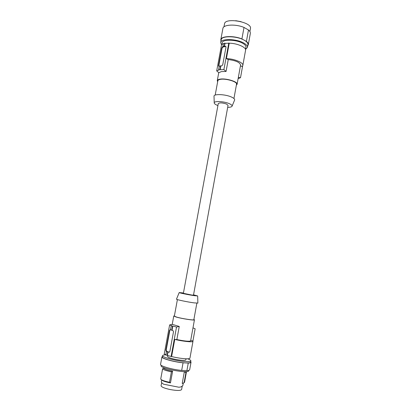 <?xml version="1.0" encoding="UTF-8"?>
<svg xmlns="http://www.w3.org/2000/svg" width="411" height="411" viewBox="0 0 411 411"><rect width="100%" height="100%" fill="white"/><g stroke="black" fill="none" stroke-linecap="round" stroke-linejoin="round"><path stroke-width="0.62" d="M167.78 355.546L167.596 356.532C167.919 357.4 170.673 358.377 175.862 359.466C181.775 360.509 185.109 360.653 185.864 359.887L186.065 358.788M190.673 340.642L192.482 340.786L192.975 341.33L189.939 358.145C190.123 359.507 179.592 358.608 171.608 356.532L171.099 356.507L176.525 327.022L172.815 326.072L172.045 330.259L172.954 330.526L173.504 331.734L169.871 351.451L169.183 352.248M167.395 355.417L168.037 351.955L166.476 351.487L165.839 354.94L171.099 356.507M165.859 354.837L164.246 353.984L169.63 324.911L171.562 325.687L171.238 325.764L170.483 329.838L172.045 330.259M169.63 324.911L172.353 324.361L179.258 326.462L176.525 327.022M192.975 341.33C193.206 342.445 182.741 341.361 174.762 339.404L176.853 339.563L179.258 326.462M176.853 339.563C184.714 341.161 189.307 341.603 190.627 340.889L194.444 319.815L193.91 319.424M174.403 315.833L173.766 316.018L176.134 317.03C181.708 318.689 194.85 320.678 194.444 319.815M192.908 341.13L195.138 328.8L192.99 327.85M174.762 339.404L171.608 356.532M168.037 351.955L168.895 352.232M170.493 329.766L170.154 329.643L169.502 330.465L170.329 329.704M166.476 351.487L166.789 351.503L166.147 351.241L165.88 350.018L169.502 330.465M169.275 352.227L166.625 351.266L166.203 350.038L169.82 330.49M167.082 355.402L167.724 351.934M171.731 330.233L172.486 326.149L171.238 325.764M172.486 326.149L172.815 326.072M196.854 303.169L193.858 319.707C194.239 320.523 181.852 318.648 176.586 317.076L174.351 316.126L177.403 299.598M197.871 303.077L194.228 302.892C187.868 302.08 176.17 299.629 176.478 299.182L176.494 299.141M193.55 294.836L197.67 295.956L194.531 295.689C189.055 294.923 178.97 292.868 179.196 292.565L183.45 292.976M191.752 295.031L193.489 295.175L228.048 105.355L226.579 104.065C222.443 102.699 219.674 102.534 218.282 103.562L183.383 293.32L191.752 295.031M217.917 105.55L217.018 105.195C215.292 104.44 214.362 103.711 214.229 103.017C213.545 100.777 224.129 101.24 229.441 103.726C231.521 104.671 232.379 105.524 232.02 106.279C231.537 106.978 230.093 107.328 227.684 107.333M214.223 102.878L214.018 96.385C213.211 93.703 225.48 94.16 231.619 97.109C234.013 98.234 234.994 99.251 234.563 100.156L232.092 106.11M215.184 95.095L217.83 80.782C217.994 80.099 218.852 79.621 220.409 79.354C225.927 78.26 237.481 81.774 236.536 84.214L233.946 98.512M236.356 85.195L237.096 84.312C238.103 81.727 225.845 77.998 219.998 79.159C218.349 79.446 217.44 79.95 217.27 80.669L217.645 81.789M237.096 84.312L240.584 65.077C239.937 62.369 235.827 60.525 228.249 59.549L226.065 71.457L221.39 71.591L218.863 72.732L216.7 70.892L218.847 69.988L218.59 69.757L223.892 69.593L226.065 71.457M223.425 43.638L221.57 44.604L216.7 70.892M240.461 65.739L242.064 66.551L242.824 65.457C243.728 62.719 234.311 58.732 226.404 58.614L229.24 43.206L223.466 43.396L222.896 46.489L223.168 46.633L222.479 46.859L221.796 47.984L218.524 65.652L218.868 66.376L218.524 65.652M229.24 43.206C237.142 43.227 246.497 47.368 245.562 50.306L242.824 65.457M242.639 65.93L240.512 77.71L238.123 78.66M238.349 77.391L240.512 77.71M226.404 58.614L228.249 59.549M228.793 42.97L223.892 69.593M225.053 43.242L224.483 46.34L225.788 46.335L225.999 47.054L222.716 64.856L221.75 65.832L220.861 65.935L220.157 69.752M225.875 46.428L222.901 47.075L222.079 48.128L218.811 65.791M224.781 43.098L224.211 46.196L224.483 46.34M224.211 46.196L222.896 46.489M219.238 66.263L218.868 66.376M220.861 65.935L219.279 66.048L218.59 69.757M220.589 65.801L219.9 69.521M245.516 49.49L245.932 47.203C246.122 45.898 244.987 44.563 242.531 43.196C235.893 39.379 222.351 39.204 222.151 42.836L221.868 44.378M245.531 49.407L247.422 47.45C247.638 46.001 246.384 44.511 243.666 42.98C236.233 38.655 220.882 38.439 220.671 42.544L221.524 44.856M220.671 42.544L221.18 39.78C221.406 35.629 236.751 35.814 244.175 40.175L241.915 38.932L244.006 27.434C235.719 23.869 223.214 24.542 222.906 28.431L220.81 39.703C221.087 35.993 233.592 35.454 241.915 38.932M247.422 47.45L247.92 44.686C248.141 43.217 246.893 41.717 244.175 40.175L246.42 41.408C247.854 42.58 248.48 43.694 248.295 44.748L247.715 45.837M220.959 40.977L220.81 39.703M223.964 26.859L224.524 23.833C225.079 17.113 252.467 22.137 250.443 28.59L249.909 31.565M235.693 20.684L241.113 21.665M246.42 41.408L248.485 29.982C249.909 31.2 250.525 32.361 250.33 33.461L248.295 44.748M248.485 29.982L244.006 27.434M161.333 381.619L161.657 382.713L163.511 384.182L178.842 387.219L180.794 386.982L182.808 385.688L183.291 383.098M190.725 361.68L191.028 362.255L189.682 369.705C189.589 370.198 188.659 370.496 186.892 370.599L181.672 370.419C172.312 369.617 159.812 365.99 160.557 364.357L161.939 356.918L162.427 356.465M188.752 370.347L188.675 370.763C189.039 373.866 159.858 368.513 161.122 365.703L161.199 365.266M191.028 362.255C190.94 362.713 190.016 362.975 188.259 363.047L186.892 370.599M181.672 370.419L183.054 362.81L188.259 363.047M183.054 362.81C173.719 361.947 161.22 358.418 161.939 356.918M165.849 354.878C163.789 354.899 162.699 355.155 162.581 355.643L162.33 356.984C161.441 358.639 177.013 362.646 185.664 362.928C188.813 363.052 190.473 362.805 190.632 362.178L190.874 360.837C190.899 360.293 189.805 359.61 187.601 358.793M184.94 371.657L184.328 371.857L185.952 372.505L186.419 371.986L186.183 371.616M186.419 371.986L184.57 382.22L184.092 382.785L182.227 383.458L184.328 371.857M182.556 383.355L182.227 383.458M184.092 382.785L185.952 372.505M172.615 371.205L170.467 382.918L169.491 382.271C164.195 381.12 161.271 380.036 160.727 379.014L162.622 368.775C163.182 369.7 166.111 370.722 171.408 371.842L172.615 371.205C167.143 370.121 164.21 369.135 163.814 368.241L163.907 367.696M162.622 368.775L163.439 368.374M169.491 382.271L171.408 371.842M170.467 382.918C165.309 381.886 162.391 380.874 161.713 379.882M182.207 386.263L181.611 389.551C180.706 390.727 176.925 390.733 170.272 389.571C164.446 388.303 161.379 387.039 161.076 385.78L161.646 382.692M162.581 355.643C161.693 357.272 177.264 361.259 185.916 361.562C189.06 361.695 190.714 361.454 190.874 360.837M165.88 350.018L166.203 350.038M222.901 47.075L222.479 46.859M225.788 46.438L225.367 46.217M222.079 48.128L221.796 47.984M172.456 324.443L171.259 324.577M197.67 295.956L197.871 303.113M172.219 324.387L173.766 316.018M179.196 292.565L176.478 299.182M218.755 72.639L217.27 80.669M161.328 381.644L161.662 379.851"/></g></svg>
